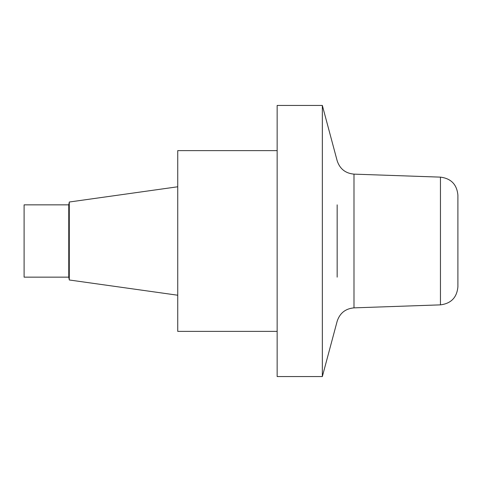 <?xml version="1.0" encoding="UTF-8"?>
<svg xmlns="http://www.w3.org/2000/svg" width="482" height="482" viewBox="0 0 482 482"><rect width="100%" height="100%" fill="white"/><g stroke="black" fill="none" stroke-linecap="round" stroke-linejoin="round"><path stroke-width="0.72" d="M277.15 150.625L177.738 150.625L177.738 331.375L277.15 331.375M177.738 186.775L69.288 202.018L69.288 279.982L177.738 295.225M69.288 202.139L68.757 204.85L68.757 277.15L69.288 279.861M68.757 277.15L24.1 277.15L24.1 204.85L68.757 204.85M322.338 376.562L277.15 376.562L277.15 105.438L322.338 105.438L322.338 376.562L337.159 321.253C339.84 313.107 345.449 308.643 353.993 307.865L440.452 304.865L440.452 177.135C451.098 178.485 456.918 184.51 457.9 195.198L457.9 286.802C456.918 297.49 451.098 303.515 440.452 304.865M440.452 177.135L353.993 174.135L353.993 307.865M337.159 277.15L337.159 204.85M353.993 174.135C345.449 173.357 339.84 168.893 337.159 160.747L322.338 105.438"/></g></svg>
